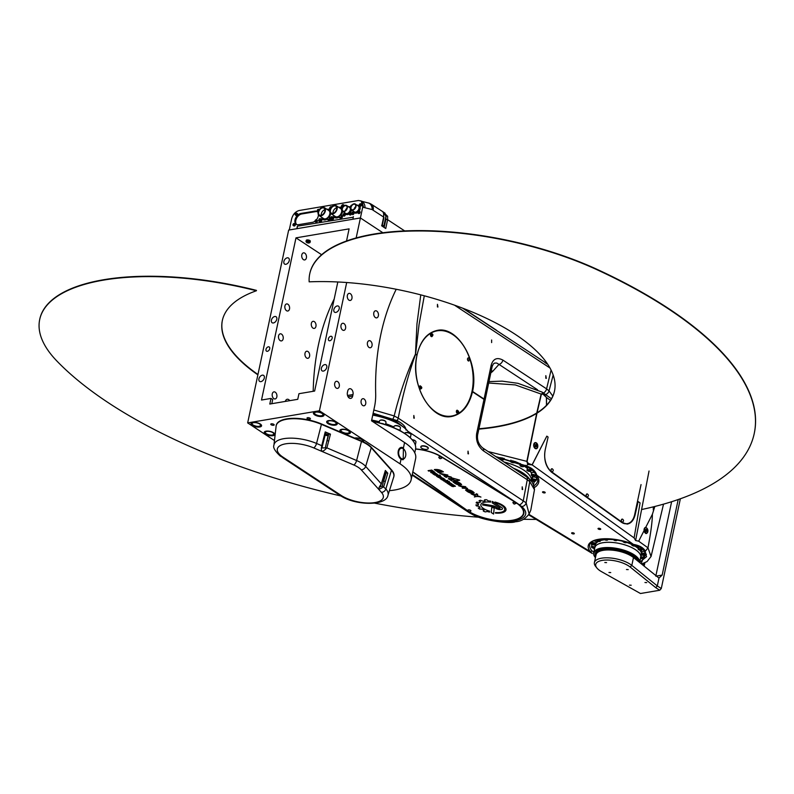 <?xml version="1.0" encoding="UTF-8"?>
<svg xmlns="http://www.w3.org/2000/svg" width="794" height="794" viewBox="0 0 794 794"><rect width="100%" height="100%" fill="white"/><g stroke="black" fill="none" stroke-linecap="round" stroke-linejoin="round"><path stroke-width="1.19" d="M307.993 242.16L308.806 242.706L307.347 242.537L307.119 241.892L307.933 242.438M309.531 242.756A2.074 0.814 -168 0 0 310.077 242.359C308.598 243.411 307.238 243.123 306.008 241.495L306.246 240.374A2.074 0.814 12 0 1 306.96 239.937A2.074 0.814 12 0 1 309.213 240.225A2.074 0.814 12 0 1 310.315 241.237L310.077 242.359A2.074 0.814 -168 0 0 308.975 241.346A2.074 0.814 -168 0 0 306.722 241.058A2.074 0.814 -168 0 0 306.008 241.495A2.074 0.814 -168 0 0 306.335 242.081M372.257 421.277A45.625 17.944 12 0 1 412.612 440.333A45.625 17.944 12 0 1 412.721 440.462M414.746 452.779L415.54 449.076A45.913 18.064 -168 0 0 412.82 440.601A45.913 18.064 -168 0 0 372.594 421.495M372.773 414.974A38.33 15.076 12 0 1 407.818 431.192A38.33 15.076 12 0 1 407.918 431.321M410.409 437.921A38.628 15.195 -168 0 0 410.438 437.345M409.039 432.909A38.628 15.195 -168 0 0 408.027 431.46A38.628 15.195 -168 0 0 372.733 415.123M371.681 420.086A38.648 15.205 12 0 1 379.324 421.783M385.705 423.718A38.648 15.205 12 0 1 393.844 427.013M399.928 430.368A38.648 15.205 12 0 1 402.002 431.787M325.322 211.025A4.774 3.097 -56.6 0 0 324.379 207.631A4.774 3.097 -56.6 0 0 319.158 209.924A4.774 3.097 -56.6 0 0 319.119 215.621A4.774 3.097 -56.6 0 0 322.711 215.075A4.774 3.097 -56.6 0 0 325.322 211.025M322.543 207.889A4.159 2.69 123.4 0 1 324.031 208.157A4.159 2.69 123.4 0 1 323.992 213.11A4.159 2.69 123.4 0 1 319.466 215.095A4.159 2.69 123.4 0 1 318.97 211.135A4.159 2.69 123.4 0 1 322.543 207.889M319.119 215.621L323.615 218.578A4.774 3.097 -56.6 0 0 327.197 218.032A4.774 3.097 -56.6 0 0 329.808 213.983A4.774 3.097 -56.6 0 0 328.865 210.589L324.379 207.631M328.855 217.169A5.608 3.633 -56.6 0 0 330.433 213.874A5.608 3.633 -56.6 0 0 330.532 213.288M329.937 210.47A5.608 3.633 -56.6 0 0 329.321 209.894A5.608 3.633 -56.6 0 0 327.277 209.547M322.027 217.526A5.608 3.633 -56.6 0 0 323.158 219.273A5.608 3.633 -56.6 0 0 327.446 218.568M329.321 209.894L329.937 210.301A5.608 3.633 -56.6 0 0 329.937 210.301A5.608 3.633 -56.6 0 0 329.609 210.122M323.476 219.442A5.608 3.633 -56.6 0 0 323.763 219.67A5.608 3.633 -56.6 0 0 324.448 219.978M321.223 215.303A4.159 2.69 123.4 0 1 324.915 209.685M337.122 209.03A4.774 3.097 -56.6 0 0 336.18 205.636A4.774 3.097 -56.6 0 0 330.959 207.929A4.774 3.097 -56.6 0 0 330.919 213.626A4.774 3.097 -56.6 0 0 334.512 213.08A4.774 3.097 -56.6 0 0 337.122 209.03M334.343 205.894A4.159 2.69 123.4 0 1 335.832 206.162A4.159 2.69 123.4 0 1 335.802 211.115A4.159 2.69 123.4 0 1 331.267 213.1A4.159 2.69 123.4 0 1 330.77 209.14A4.159 2.69 123.4 0 1 334.343 205.894M330.919 213.626L335.415 216.583A4.774 3.097 -56.6 0 0 339.008 216.037A4.774 3.097 -56.6 0 0 341.618 211.988A4.774 3.097 -56.6 0 0 340.676 208.594L336.18 205.636M340.656 215.174A5.608 3.633 -56.6 0 0 342.234 211.879A5.608 3.633 -56.6 0 0 342.353 211.085M342.006 208.911A5.608 3.633 -56.6 0 0 341.132 207.899A5.608 3.633 -56.6 0 0 339.078 207.552M333.827 215.531A5.608 3.633 -56.6 0 0 334.959 217.278A5.608 3.633 -56.6 0 0 339.246 216.573M342.085 208.584A5.608 3.633 -56.6 0 0 341.738 208.306A5.608 3.633 -56.6 0 0 341.42 208.127M335.276 217.447A5.608 3.633 -56.6 0 0 335.564 217.675A5.608 3.633 -56.6 0 0 336.259 217.983M333.023 213.308A4.159 2.69 123.4 0 1 336.725 207.691M274.466 440.551L247.668 422.904L288.659 230.081L360.407 217.953L382.877 232.751M265.99 349.38A2.491 1.618 123.4 0 1 267.36 347.266A2.491 1.618 123.4 0 1 269.226 346.978A2.491 1.618 123.4 0 1 269.206 349.956A2.491 1.618 123.4 0 1 266.486 351.147A2.491 1.618 123.4 0 1 265.99 349.38M285.334 401.407A4.159 2.71 -99.6 0 1 287.229 399.263A4.159 2.71 -99.6 0 1 289.731 400.662M289.502 308.975A3.593 2.342 -99.6 0 1 287.815 311.02A3.593 2.342 -99.6 0 1 284.907 307.864A3.593 2.342 -99.6 0 1 286.614 303.933A3.593 2.342 -99.6 0 1 288.937 305.392A3.593 2.342 -99.6 0 1 289.502 308.975M309.581 356.268A3.593 2.342 -99.6 0 1 307.893 358.312A3.593 2.342 -99.6 0 1 304.985 355.156A3.593 2.342 -99.6 0 1 306.692 351.226A3.593 2.342 -99.6 0 1 309.015 352.685A3.593 2.342 -99.6 0 1 309.581 356.268M315.933 326.374A3.593 2.342 -99.6 0 1 314.245 328.418A3.593 2.342 -99.6 0 1 311.337 325.262A3.593 2.342 -99.6 0 1 313.044 321.332A3.593 2.342 -99.6 0 1 315.367 322.791A3.593 2.342 -99.6 0 1 315.933 326.374M283.15 338.869A3.593 2.342 -99.6 0 1 281.463 340.914A3.593 2.342 -99.6 0 1 278.545 337.758A3.593 2.342 -99.6 0 1 280.262 333.827A3.593 2.342 -99.6 0 1 282.585 335.286A3.593 2.342 -99.6 0 1 283.15 338.869M306.385 257.901A3.593 2.342 -99.6 0 1 304.697 259.936A3.593 2.342 -99.6 0 1 301.789 256.79A3.593 2.342 -99.6 0 1 303.497 252.849A3.593 2.342 -99.6 0 1 305.819 254.318A3.593 2.342 -99.6 0 1 306.385 257.901M276.838 396.911A3.593 2.342 -99.6 0 1 275.151 398.945A3.593 2.342 -99.6 0 1 272.243 395.799A3.593 2.342 -99.6 0 1 273.95 391.869A3.593 2.342 -99.6 0 1 276.272 393.328A3.593 2.342 -99.6 0 1 276.838 396.911M283.875 261.514A3.593 2.332 123.4 0 1 285.84 258.467A3.593 2.332 123.4 0 1 288.54 258.06A3.593 2.332 123.4 0 1 288.51 262.338A3.593 2.332 123.4 0 1 284.589 264.065A3.593 2.332 123.4 0 1 283.875 261.514M258.933 378.847A3.593 2.332 123.4 0 1 260.898 375.81A3.593 2.332 123.4 0 1 263.598 375.393A3.593 2.332 123.4 0 1 263.568 379.681A3.593 2.332 123.4 0 1 259.648 381.398A3.593 2.332 123.4 0 1 258.933 378.847M271.409 320.181A3.593 2.332 123.4 0 1 273.364 317.134A3.593 2.332 123.4 0 1 276.064 316.727A3.593 2.332 123.4 0 1 276.034 321.014A3.593 2.332 123.4 0 1 272.114 322.731A3.593 2.332 123.4 0 1 271.409 320.181M313.203 391.293A186.987 121.929 -99.6 0 1 334.205 298.981M321.63 254.735L295.983 237.853L261.514 400.027L270.992 398.429L272.709 399.561L271.826 403.689M328.428 338.83A2.491 1.618 123.4 0 1 329.788 336.716A2.491 1.618 123.4 0 1 331.664 336.428A2.491 1.618 123.4 0 1 331.644 339.405A2.491 1.618 123.4 0 1 328.924 340.596A2.491 1.618 123.4 0 1 328.428 338.83M347.722 391.065A4.159 2.71 -99.6 0 1 349.668 388.713A4.159 2.71 -99.6 0 1 352.347 390.4A4.159 2.71 -99.6 0 1 353.002 394.549L352.685 396.037A4.159 2.71 -99.6 0 1 350.74 398.399A4.159 2.71 -99.6 0 1 348.06 396.702A4.159 2.71 -99.6 0 1 347.405 392.564L347.722 391.065M365.706 403.759A3.593 2.342 -99.6 0 1 364.019 405.794A3.593 2.342 -99.6 0 1 361.111 402.647A3.593 2.342 -99.6 0 1 362.818 398.707A3.593 2.342 -99.6 0 1 365.141 400.176A3.593 2.342 -99.6 0 1 365.706 403.759M351.941 298.425A3.593 2.342 -99.6 0 1 350.253 300.469A3.593 2.342 -99.6 0 1 347.345 297.313A3.593 2.342 -99.6 0 1 349.052 293.383A3.593 2.342 -99.6 0 1 351.375 294.842A3.593 2.342 -99.6 0 1 351.941 298.425M372.019 345.718A3.593 2.342 -99.6 0 1 370.332 347.762A3.593 2.342 -99.6 0 1 367.423 344.606A3.593 2.342 -99.6 0 1 369.131 340.676A3.593 2.342 -99.6 0 1 371.453 342.135A3.593 2.342 -99.6 0 1 372.019 345.718M378.371 315.823A3.593 2.342 -99.6 0 1 376.684 317.868A3.593 2.342 -99.6 0 1 373.776 314.712A3.593 2.342 -99.6 0 1 375.483 310.782A3.593 2.342 -99.6 0 1 377.805 312.241A3.593 2.342 -99.6 0 1 378.371 315.823M345.579 328.319A3.593 2.342 -99.6 0 1 343.891 330.364A3.593 2.342 -99.6 0 1 340.983 327.207A3.593 2.342 -99.6 0 1 342.7 323.277A3.593 2.342 -99.6 0 1 345.013 324.736A3.593 2.342 -99.6 0 1 345.579 328.319M339.276 386.36A3.593 2.342 -99.6 0 1 337.589 388.395A3.593 2.342 -99.6 0 1 334.681 385.249A3.593 2.342 -99.6 0 1 336.388 381.309A3.593 2.342 -99.6 0 1 338.71 382.777A3.593 2.342 -99.6 0 1 339.276 386.36M321.372 368.297A3.593 2.332 123.4 0 1 323.337 365.26A3.593 2.332 123.4 0 1 326.036 364.843A3.593 2.332 123.4 0 1 326.006 369.131A3.593 2.332 123.4 0 1 322.086 370.848A3.593 2.332 123.4 0 1 321.372 368.297M333.847 309.63A3.593 2.332 123.4 0 1 335.802 306.583A3.593 2.332 123.4 0 1 338.502 306.176A3.593 2.332 123.4 0 1 338.472 310.454A3.593 2.332 123.4 0 1 334.552 312.181A3.593 2.332 123.4 0 1 333.847 309.63M396.226 289.264A186.987 121.929 -99.6 0 0 375.681 393.536A41.556 27.095 -99.6 0 1 374.54 406.657L371.532 420.8L404.573 442.546A47.997 18.877 12 0 1 415.639 458.585L411.113 479.884A47.997 18.877 12 0 1 389.427 490.652M270.992 398.429L269.801 404.037L297.75 399.313L298.951 393.705L314.632 391.055L337.817 281.979M346.531 240.989L349.102 228.87L295.983 237.853M380.187 420.314A2.908 1.141 12 0 1 380.366 420.195A2.908 1.141 12 0 1 383.075 420.095A2.908 1.141 12 0 1 385.517 421.286A2.908 1.141 12 0 1 385.626 421.475M381.299 423.401A3.325 1.31 12 0 1 382.331 423.549A3.325 1.31 12 0 1 384.395 424.304M379.105 422.815L379.512 420.899A3.325 1.31 12 0 1 379.939 420.423A3.325 1.31 12 0 1 383.026 420.314A3.325 1.31 12 0 1 385.815 421.674A3.325 1.31 12 0 1 386.013 422.279L385.507 424.661M405.158 432.839A2.908 1.141 12 0 1 405.337 432.71A2.908 1.141 12 0 1 408.047 432.621A2.908 1.141 12 0 1 410.478 433.812A2.908 1.141 12 0 1 410.597 433.99M408.989 436.631A3.325 1.31 12 0 1 409.525 436.928A3.325 1.31 12 0 1 410.29 437.802M404.513 433.326A3.325 1.31 12 0 1 404.91 432.938A3.325 1.31 12 0 1 410.21 433.693A3.325 1.31 12 0 1 410.786 434.189A3.325 1.31 12 0 1 410.984 434.804L410.329 437.841M401.039 459.17A6.233 4.069 -99.6 0 1 398.092 452.57A6.233 4.069 -99.6 0 1 401.188 447.419A6.233 4.069 -99.6 0 1 403.421 447.965L403.183 459.726L401.039 459.17L400.047 463.845A47.997 18.877 12 0 1 411.113 479.884M247.668 422.904L319.426 410.776L346.69 282.515M356.159 237.952L362.779 206.817L361.201 200.991L358.431 200.495L299.1 210.519C295.358 211.641 292.867 214.449 291.626 218.946L289.274 229.982M319.426 410.776L400.047 463.845M403.213 459.081A6.233 4.069 -99.6 0 1 402.369 459.726M400.355 447.707A6.233 4.069 -99.6 0 1 401.347 448.034M272.947 435.688A5.399 2.124 12 0 1 267.082 434.923A5.399 2.124 12 0 1 264.223 432.303A5.399 2.124 12 0 1 269.95 431.35A5.399 2.124 12 0 1 274.793 434.556A5.399 2.124 12 0 1 272.947 435.688M276.203 425.495A30.44 11.97 12 0 1 276.243 425.306A30.44 11.97 12 0 1 321.52 423.976L341.519 432.502A5.399 2.124 12 0 1 339.882 430.457A5.399 2.124 12 0 1 345.608 429.494A5.399 2.124 12 0 1 350.442 432.7A5.399 2.124 12 0 1 348.596 433.842A5.399 2.124 12 0 1 343.425 433.316L354.61 438.08A5.399 2.124 12 0 1 360.595 438.705A5.399 2.124 12 0 1 363.662 441.395A5.399 2.124 12 0 1 363.394 441.871A25.031 9.846 12 0 1 371.364 447.369L391.561 469.929A30.44 11.97 12 0 1 393.933 476.241A30.44 11.97 12 0 1 393.893 476.42M335.386 425.137A5.399 2.124 12 0 1 329.52 424.373A5.399 2.124 12 0 1 326.662 421.753A5.399 2.124 12 0 1 332.388 420.8A5.399 2.124 12 0 1 337.232 423.996A5.399 2.124 12 0 1 335.386 425.137M322.166 416.443A5.399 2.124 12 0 1 316.31 415.669A5.399 2.124 12 0 1 313.441 413.059A5.399 2.124 12 0 1 319.168 412.096A5.399 2.124 12 0 1 324.012 415.302A5.399 2.124 12 0 1 322.166 416.443M259.727 426.993A5.399 2.124 12 0 1 253.872 426.219A5.399 2.124 12 0 1 251.013 423.609A5.399 2.124 12 0 1 256.73 422.646A5.399 2.124 12 0 1 261.573 425.852A5.399 2.124 12 0 1 259.727 426.993M307.417 418.637A1.737 0.685 12 0 1 307.01 418.061A1.737 0.685 12 0 1 308.856 417.753A1.737 0.685 12 0 1 310.414 418.785A1.737 0.685 12 0 1 309.233 419.182A1.737 0.685 12 0 1 307.417 418.637M273.583 425.276A1.737 0.685 12 0 1 271.697 425.028A1.737 0.685 12 0 1 270.774 424.185A1.737 0.685 12 0 1 272.62 423.877A1.737 0.685 12 0 1 274.178 424.909A1.737 0.685 12 0 1 273.583 425.276M399.581 448.322L400.037 448.253A5.608 3.662 -99.6 0 0 399.461 448.431A5.608 3.662 -99.6 0 1 400.037 448.253A5.608 3.662 -99.6 0 1 400.047 448.253L401.139 448.064A5.608 3.662 -99.6 0 1 404.702 450.248A5.608 3.662 -99.6 0 1 404.732 450.297M401.456 459.389L401.903 459.309A5.608 3.662 -99.6 0 1 401.903 459.309A5.608 3.662 -99.6 0 1 401.307 459.339A5.608 3.662 -99.6 0 0 401.923 459.309L403.005 459.131A5.608 3.662 -99.6 0 1 399.392 456.838A5.608 3.662 -99.6 0 1 398.509 451.25A5.608 3.662 -99.6 0 1 401.139 448.064M405.665 455.835A5.608 3.662 -99.6 0 1 405.655 455.895A5.608 3.662 -99.6 0 1 403.005 459.131M398.787 451.31A5.399 3.523 -99.6 0 1 404.751 450.347A5.399 3.523 -99.6 0 1 405.674 455.786A5.399 3.523 -99.6 0 1 401.208 458.436A5.399 3.523 -99.6 0 1 398.787 451.31M393.536 477.601A30.44 11.97 -168 0 0 393.854 476.608A30.44 11.97 -168 0 0 391.482 470.306L371.284 447.747A25.031 9.846 -168 0 0 361.508 441.424L321.441 424.343A30.44 11.97 -168 0 0 276.163 425.673A30.44 11.97 -168 0 0 276.054 426.715M340.031 495.208A1.251 0.804 -56.6 0 0 340.169 495.347L341.013 496.012C356.188 505.738 386.36 505.986 387.978 495.267L393.705 477.035A30.4 11.96 -168 0 0 391.452 470.306L371.255 447.747A25.001 9.836 -168 0 0 361.488 441.434L321.421 424.353A30.4 11.96 -168 0 0 276.123 426.13L273.94 445.116A28.584 11.245 -168 0 1 316.538 443.449L321.769 445.682C320.439 452.163 322.146 452.888 326.88 447.856L321.898 447.945L322.374 446.178L321.769 445.682L323.486 438.725L323.922 439.38M363.394 441.871A25.031 9.846 -168 0 0 361.588 441.057L354.61 438.08M343.425 433.316L341.519 432.502M385.348 470.475L382.827 478.881L385.348 470.475L387.79 473.204L386.033 472.658M341.013 496.012L340.169 495.347A1.251 0.804 -56.6 0 0 340.408 495.436A4.159 2.69 -56.6 0 0 341.122 495.416L282.972 457.146A24.445 9.617 12 0 1 282.982 444.442A24.445 9.617 12 0 1 313.699 447.905A4.159 1.707 -66.9 0 0 316.538 443.449L321.52 423.976M281.88 456.937A1.251 0.804 -56.6 0 0 282.019 457.076L280.044 455.865M386.182 472.658L383.681 480.966L385.269 481.611L387.79 473.204M382.827 478.881L381.338 483.903C377.299 489.64 378.103 490.533 383.75 486.593L385.269 481.611M385.189 473.899L382.351 485.958L379.562 487.129M381.199 484.31L382.698 479.308M328.766 434.02L327.059 440.72L328.716 440.948L330.453 434.149L328.448 434.179A1.866 0.734 12 0 1 328.2 434.268M328.448 434.179L325.381 447.568M330.453 434.149L325.222 431.916L325.629 432.68M412.275 439.916A3.325 1.31 12 0 1 415.768 441.385A3.325 1.31 12 0 1 415.818 441.454A3.325 1.31 12 0 1 415.967 442L415.312 445.106M412.076 439.678A2.908 1.141 12 0 1 415.47 441.007A2.908 1.141 12 0 1 415.59 441.186M393.705 427.688L393.953 426.497A3.325 1.31 12 0 1 394.39 426.021A3.325 1.31 12 0 1 398.697 426.269A3.325 1.31 12 0 1 400.265 427.271A3.325 1.31 12 0 1 400.464 427.877L399.878 430.616M394.638 425.912A2.908 1.141 12 0 1 394.817 425.792A2.908 1.141 12 0 1 397.526 425.693A2.908 1.141 12 0 1 399.958 426.884A2.908 1.141 12 0 1 400.077 427.073M397.109 429.226A3.325 1.31 12 0 1 398.012 429.504A3.325 1.31 12 0 1 399.501 430.417M383.423 212.951L384.703 213.785L385.904 216.425L385.894 219.313L387.611 219.68L385.745 228.503L381.775 225.893L383.651 217.07L373.13 210.231A8.307 5.429 122.5 0 0 371.384 204.266L382.887 211.75L371.225 204.177L372.634 206.49L372.158 209.566L373.13 210.231M362.779 206.817L363.573 207.343L361.995 201.517L361.201 200.991M353.399 216.702L352.864 219.233M297.422 226.161L353.231 217.228L353.35 216.663M296.827 228.702L297.373 226.131M297.452 228.593A2.491 1.628 -99.6 0 1 297.313 226.677M353.231 217.228A2.491 1.628 80.4 0 0 353.161 217.834M323.287 219.73A5.945 3.851 123.4 0 1 322.602 218.757M328.637 209.586A5.945 3.851 123.4 0 1 329.798 209.844M330.751 213.487A5.945 3.851 123.4 0 1 330.681 213.834A5.945 3.851 123.4 0 1 329.113 217.179M327.396 218.896A5.945 3.851 123.4 0 1 322.969 219.551A5.945 3.851 123.4 0 1 321.699 217.318M326.959 209.338A5.945 3.851 123.4 0 1 329.51 209.616A5.945 3.851 123.4 0 1 330.016 210.063M335.098 217.735A5.945 3.851 123.4 0 1 334.403 216.762M340.437 207.591A5.945 3.851 123.4 0 1 341.599 207.849M342.581 211.313A5.945 3.851 123.4 0 1 342.482 211.839A5.945 3.851 123.4 0 1 340.924 215.184M339.207 216.901A5.945 3.851 123.4 0 1 334.78 217.556A5.945 3.851 123.4 0 1 333.51 215.323M338.76 207.343A5.945 3.851 123.4 0 1 341.311 207.621A5.945 3.851 123.4 0 1 342.115 208.475M314.96 221.169A6.233 4.039 123.4 0 1 312.469 222.32L298.494 224.682A6.233 4.039 123.4 0 1 296.251 224.275A6.233 4.039 123.4 0 1 295.507 218.33A6.233 4.039 123.4 0 1 300.876 213.467L314.851 211.105A6.233 4.039 123.4 0 1 317.084 211.502A6.233 4.039 123.4 0 1 318.096 212.703M317.461 211.8A6.233 4.039 -56.6 0 0 315.645 211.631L301.67 213.993A6.233 4.039 -56.6 0 0 296.45 218.519A6.233 4.039 -56.6 0 0 296.678 224.504M318.454 214.916A6.233 4.039 123.4 0 1 316.399 219.779M355.633 206.758A3.116 2.025 -56.6 0 0 354.045 209.179M353.201 211.125A4.159 2.69 -56.6 0 0 354.045 212.425A4.159 2.69 -56.6 0 0 355.533 212.693A4.159 2.69 -56.6 0 0 359.116 209.447A4.159 2.69 -56.6 0 0 358.62 205.477A4.159 2.69 -56.6 0 0 357.092 205.219M355.285 204.038L358.273 206.003A3.533 2.293 123.4 0 1 358.699 209.378A3.533 2.293 123.4 0 1 355.652 212.127A3.533 2.293 123.4 0 1 354.392 211.899L351.405 209.934A3.533 2.293 -56.6 0 0 352.675 210.162A3.533 2.293 -56.6 0 0 355.712 207.403A3.533 2.293 -56.6 0 0 355.285 204.038A3.533 2.293 -56.6 0 0 351.434 205.725A3.533 2.293 -56.6 0 0 351.405 209.934M352.754 209.785A3.116 2.025 123.4 0 1 351.633 209.586A3.116 2.025 123.4 0 1 351.663 205.874A3.116 2.025 123.4 0 1 355.057 204.386A3.116 2.025 123.4 0 1 355.434 207.353A3.116 2.025 123.4 0 1 352.754 209.785M357.657 212.504A4.159 2.69 123.4 0 1 356.198 213.12A4.159 2.69 123.4 0 1 354.71 212.861L354.045 212.425M358.62 205.477L359.275 205.914A4.159 2.69 123.4 0 1 359.087 211.085M346.938 208.227A3.116 2.025 -56.6 0 0 345.34 210.648M344.507 212.594A4.159 2.69 -56.6 0 0 345.35 213.894A4.159 2.69 -56.6 0 0 346.839 214.162A4.159 2.69 -56.6 0 0 350.829 209.259M350.64 207.859A4.159 2.69 -56.6 0 0 349.916 206.946A4.159 2.69 -56.6 0 0 348.387 206.688M346.591 205.507L349.578 207.472A3.533 2.293 123.4 0 1 349.995 210.847A3.533 2.293 123.4 0 1 346.958 213.596A3.533 2.293 123.4 0 1 345.688 213.368L342.71 211.403A3.533 2.293 -56.6 0 0 343.971 211.631A3.533 2.293 -56.6 0 0 347.008 208.882A3.533 2.293 -56.6 0 0 346.591 205.507A3.533 2.293 -56.6 0 0 342.74 207.194A3.533 2.293 -56.6 0 0 342.71 211.403M344.05 211.254A3.116 2.025 123.4 0 1 342.939 211.055A3.116 2.025 123.4 0 1 342.958 207.343A3.116 2.025 123.4 0 1 346.363 205.854A3.116 2.025 123.4 0 1 346.73 208.832A3.116 2.025 123.4 0 1 344.05 211.254M348.963 213.973A4.159 2.69 123.4 0 1 347.504 214.598A4.159 2.69 123.4 0 1 346.015 214.33L345.35 213.894M349.916 206.946L350.581 207.383A4.159 2.69 123.4 0 1 350.7 207.472M351.464 209.973A4.159 2.69 123.4 0 1 350.392 212.554M404.692 230.925L387.611 219.68L387.631 216.286A1.251 0.814 166 0 0 385.904 216.425L383.849 226.101M383.423 212.584A1.251 1.211 -55.5 0 0 382.897 211.76L383.671 213.675L383.651 217.07L383.939 214.043A1.251 0.814 166 0 0 383.671 213.675M387.631 216.286L382.897 211.76L385.1 213.209L384.703 213.785M368.734 203.085A7.89 6.421 109.3 0 1 369.279 203.244A7.89 6.421 109.3 0 1 369.299 203.244L371.225 204.177M369.299 203.244A7.89 6.421 109.3 0 1 372.634 206.49M368.218 202.917A7.89 5.737 105 0 1 368.297 202.936L368.297 202.936A7.89 5.737 105 0 1 372.158 209.566L363.563 207.393M325.679 432.978A1.459 0.576 12 0 1 327.346 433.038A1.459 0.576 12 0 1 328.299 433.812L328.011 435.162A1.459 0.576 -168 0 0 326.989 434.368A1.459 0.576 -168 0 0 325.332 434.358M385.249 471.398A1.459 0.576 12 0 1 386.142 472.142L385.854 473.492A1.459 0.576 -168 0 0 384.862 472.708M359.295 204.812A1.141 0.744 -56.6 0 0 359.513 205.656L360.317 203.661L361.478 204.217A1.141 0.744 123.4 0 1 360.228 206.122L359.513 205.656A1.141 0.744 -56.6 0 0 360.357 203.671A1.141 0.744 -56.6 0 0 359.91 203.869M351.573 213.258A1.141 0.744 -56.6 0 0 351.792 214.092L353.042 212.187L353.757 212.653A1.141 0.744 123.4 0 1 352.506 214.559L351.792 214.092A1.141 0.744 -56.6 0 0 353.042 212.187A1.141 0.744 -56.6 0 0 352.189 212.306M357.717 212.216A1.141 0.744 -56.6 0 0 357.935 213.05L359.196 211.144L359.91 211.611A1.141 0.744 123.4 0 1 358.65 213.517L357.935 213.05A1.141 0.744 -56.6 0 0 359.196 211.144A1.141 0.744 -56.6 0 0 358.342 211.273M342.869 214.727A1.141 0.744 -56.6 0 0 343.087 215.561L344.348 213.655L345.062 214.122A1.141 0.744 123.4 0 1 343.802 216.028L343.087 215.561A1.141 0.744 -56.6 0 0 344.348 213.655A1.141 0.744 -56.6 0 0 343.494 213.775M349.023 213.685A1.141 0.744 -56.6 0 0 349.241 214.519L350.501 212.613L351.216 213.08A1.141 0.744 123.4 0 1 349.956 214.995L349.241 214.519A1.141 0.744 -56.6 0 0 350.501 212.613A1.141 0.744 -56.6 0 0 349.648 212.742M343.504 206.281A1.459 0.943 -56.6 0 0 343.693 205.755A1.459 0.943 -56.6 0 0 343.405 204.723L344.358 205.348A1.459 0.943 123.4 0 1 344.546 205.537M330.493 218.142A1.459 0.943 -56.6 0 0 330.493 218.171A1.459 0.943 -56.6 0 0 330.78 219.204C330.463 217.209 330.999 216.395 332.378 216.772L333.331 217.397A1.459 0.943 123.4 0 1 333.311 219.134A1.459 0.943 123.4 0 1 331.733 219.829L330.78 219.204A1.459 0.943 -56.6 0 0 331.297 219.293A1.459 0.943 -56.6 0 0 332.547 218.161A1.459 0.943 -56.6 0 0 332.378 216.772A1.459 0.943 -56.6 0 0 331.287 216.941M339.286 216.653A1.459 0.943 -56.6 0 0 339.564 217.725C339.256 215.72 339.782 214.916 341.162 215.293L342.115 215.918A1.459 0.943 123.4 0 1 342.283 217.308A1.459 0.943 123.4 0 1 341.033 218.439A1.459 0.943 123.4 0 1 340.517 218.35L339.564 217.725A1.459 0.943 -56.6 0 0 340.08 217.814A1.459 0.943 -56.6 0 0 341.45 216.325A1.459 0.943 -56.6 0 0 341.162 215.293A1.459 0.943 -56.6 0 0 340.07 215.452M318.692 220.137A1.459 0.943 -56.6 0 0 318.682 220.166A1.459 0.943 -56.6 0 0 318.97 221.198C318.662 219.204 319.198 218.39 320.568 218.767L321.52 219.392A1.459 0.943 123.4 0 1 321.51 221.129A1.459 0.943 123.4 0 1 319.922 221.824L318.97 221.198A1.459 0.943 -56.6 0 0 319.496 221.288A1.459 0.943 -56.6 0 0 320.746 220.156A1.459 0.943 -56.6 0 0 320.568 218.767A1.459 0.943 -56.6 0 0 319.486 218.936M330.582 219.015A1.459 0.943 123.4 0 1 329.232 220.434A1.459 0.943 123.4 0 1 328.706 220.345L327.763 219.72A1.459 0.943 -56.6 0 0 328.279 219.809A1.459 0.943 -56.6 0 0 329.649 218.32A1.459 0.943 -56.6 0 0 329.361 217.288A1.459 0.943 -56.6 0 0 328.269 217.447M327.475 218.648A1.459 0.943 -56.6 0 0 327.763 219.72C327.446 217.715 327.982 216.911 329.361 217.288L330.314 217.913A1.459 0.943 123.4 0 1 330.463 218.062M318.285 211.8A1.141 0.744 123.4 0 1 318.186 211.75L317.471 211.283A1.141 0.744 -56.6 0 0 318.662 210.817M315.019 220.911A1.141 0.744 -56.6 0 0 315.248 221.744L316.042 219.749L317.213 220.305A1.141 0.744 123.4 0 1 315.962 222.211L315.248 221.744A1.141 0.744 -56.6 0 0 316.091 219.759A1.141 0.744 -56.6 0 0 315.645 219.968M295.189 214.172A1.141 0.744 -56.6 0 0 295.418 215.005L296.212 213.01L297.383 213.566A1.141 0.744 123.4 0 1 296.122 215.482L295.418 215.005A1.141 0.744 -56.6 0 0 296.261 213.03A1.141 0.744 -56.6 0 0 295.815 213.229M292.966 224.633A1.141 0.744 -56.6 0 0 293.185 225.466L293.988 223.481L295.16 224.027A1.141 0.744 123.4 0 1 293.899 225.943L293.185 225.466A1.141 0.744 -56.6 0 0 294.038 223.491A1.141 0.744 -56.6 0 0 293.591 223.69M484.062 510.145L484.072 510.115A14.123 5.558 12 0 1 482.286 509.153L479.566 509.023A16.793 6.61 12 0 1 478.325 508.1L480.082 507.515A14.123 5.558 12 0 1 479.129 506.433L476.301 505.838A16.793 6.61 12 0 1 475.924 504.924L478.445 504.855A14.123 5.558 12 0 1 478.484 504.13A14.123 5.558 12 0 1 478.544 503.902L476.152 502.83A16.793 6.61 12 0 1 476.698 502.106L479.526 502.582A14.123 5.558 12 0 1 480.638 501.917L479.179 500.647A16.793 6.61 12 0 1 480.489 500.26L483.08 501.193A14.123 5.558 12 0 1 485.045 500.945L484.856 499.734A16.793 6.61 12 0 1 486.583 499.734L488.429 500.935A14.123 5.558 12 0 1 490.692 501.153L490.593 502.126A11.692 4.595 -168 0 0 480.876 504.597A11.692 4.595 -168 0 0 480.866 504.617A11.692 4.595 -168 0 0 489.63 511.147L489.501 512.11A14.123 5.558 12 0 1 487.367 511.475L485.293 511.912A16.793 6.61 12 0 1 483.526 511.197L484.062 510.145A14.123 5.558 12 0 1 482.276 509.192L479.556 509.063A16.793 6.61 12 0 1 478.316 508.13L478.246 507.981M478.454 504.825L478.445 504.855A14.123 5.558 12 0 1 478.484 504.111M479.129 506.433L476.311 505.798A16.793 6.61 12 0 1 475.934 504.885L475.924 504.924M489.501 512.07A14.123 5.558 12 0 1 487.377 511.435L485.303 511.872A16.793 6.61 12 0 1 483.536 511.167L483.238 510.909M485.045 500.945L484.479 499.892M480.638 501.917L479.06 500.746M480.072 507.555A14.123 5.558 12 0 1 479.119 506.473M478.544 503.902L476.142 502.86M490.593 502.126A11.692 4.595 -168 0 0 480.866 504.637L480.876 504.597M448.104 481.283L449.444 481.65L448.104 481.283M449.404 481.621L448.818 481.76M448.828 481.72L448.153 481.273M448.58 481.76L445.057 481.799M445.722 482.276L445.007 481.799L447.905 481.313L448.62 481.789L445.722 482.276M443.231 480.638L447.647 480.469L446.824 480.608L447.588 481.104L446.933 481.224L443.231 480.638M447.548 481.085L443.925 481.095M443.935 481.055L443.28 480.628M447.598 480.439L446.824 480.608M449.831 484.409L447.042 483.099A1.27 0.496 12 0 1 446.754 482.702M452.034 484.032L448.014 482.861L449.87 484.439L449.186 484.548L447.042 483.139A1.27 0.496 12 0 1 446.744 482.712A1.27 0.496 12 0 1 447.181 482.444L448.153 482.286A1.3 0.516 12 0 1 449.95 482.663L452.074 484.062L451.389 484.181L449.464 482.911L447.816 482.98M452.729 484.985L453.989 486.424L453.146 486.682L449.642 484.856L452.729 486.196L451.161 484.687L452.987 484.668L455.419 486.256L452.123 485.005M455.369 486.226L454.823 486.355M454.833 486.325L452.739 484.945M452.997 486.087L451.151 484.707M453.999 486.404L452.074 486.414L449.692 484.846M445.087 479.695A1.29 0.506 12 0 1 444.65 479.973L443.677 480.132A1.29 0.506 12 0 1 441.891 479.755L440.362 478.752A1.29 0.506 12 0 1 440.065 478.316A1.29 0.506 12 0 1 440.511 478.048L441.484 477.879A1.29 0.506 12 0 1 443.26 478.256L444.789 479.268A1.29 0.506 12 0 1 445.087 479.695A1.29 0.506 12 0 1 444.66 479.933L443.687 480.092A1.29 0.506 12 0 1 441.901 479.715L440.372 478.713A1.29 0.506 12 0 1 440.075 478.296M444.025 479.417L441.96 478.306L441.117 478.564L442.288 479.477L443.876 479.209L441.127 478.544M436.253 475.209A1.29 0.506 12 0 1 434.477 474.832L432.948 473.82A1.29 0.506 12 0 1 432.641 473.413A1.29 0.506 12 0 1 433.077 473.155L434.05 472.996A1.29 0.506 12 0 1 435.837 473.373L437.365 474.375A1.29 0.506 12 0 1 437.663 474.812A1.29 0.506 12 0 1 437.226 475.04L436.243 475.239A1.29 0.506 12 0 1 434.467 474.862L432.938 473.859A1.29 0.506 12 0 1 432.641 473.432M437.663 474.812A1.29 0.506 12 0 1 437.216 475.08L436.243 475.239M436.601 474.494L434.526 473.452L433.683 473.69L434.864 474.584L436.442 474.316L433.683 473.69M440.273 475.497L439.36 475.695L441.077 476.827A1.29 0.506 12 0 1 441.375 477.254A1.29 0.506 12 0 1 440.948 477.492L439.975 477.651A1.29 0.506 12 0 1 438.199 477.283L436.64 476.251A1.32 0.516 12 0 1 436.333 475.834M440.204 476.777L438.675 475.775L437.524 476.34L440.134 477.125L438.665 475.805L437.375 476.122M441.375 477.254A1.29 0.506 12 0 1 440.938 477.531L439.965 477.69A1.29 0.506 12 0 1 438.189 477.313L436.631 476.291A1.32 0.516 12 0 1 436.323 475.854A1.32 0.516 12 0 1 436.779 475.566L439.638 475.09L440.313 475.527L439.36 475.695M428.085 470.663L431.738 470.048L434.894 472.351L432.194 472.261L431.46 472.887L430.695 472.38L431.4 471.815L430.03 470.911L428.085 470.663M431.4 471.815L430.04 470.872L428.78 471.13M428.79 471.09L428.135 470.653M434.894 472.351L431.46 472.887M431.47 472.847L430.725 472.361M433.643 472.192L431.747 470.624L430.626 470.812L433.643 472.192M433.822 472.043L431.747 470.624M431.757 470.584L430.636 470.773M480.936 497.054C478.464 496.3 476.301 496.27 474.415 496.975L474.365 496.915M476.271 494.076L477.67 494.215L477.095 495.535L480.936 497.074C478.514 496.349 476.34 496.329 474.415 497.004L475.368 495.793L471.12 493.878M475.358 495.833L471.11 493.898L476.112 494.761L476.261 493.67M477.67 494.196L477.095 495.535M465.79 486.831L464.847 487.01M467.636 488.518L462.237 488.151L465.969 488.191L458.654 485.729L465.681 486.692L464.808 487.02L467.636 488.518L462.247 488.131M465.969 488.191L458.644 485.749M443.429 471.854L435.737 469.899L442.119 472.172L438.735 472.281L439.459 473.026L434.328 469.582C437.583 469.165 440.62 469.929 443.419 471.874L435.727 469.939M442.119 472.152L438.745 472.241M439.449 473.006L437.603 472.003M437.891 471.606L434.318 469.601M453.741 481.333L453.612 481.154C457.423 481.511 460.103 482.663 461.632 484.618C458.783 485.412 455.895 484.469 452.977 481.799C455.111 483.099 457.543 483.963 460.282 484.38L460.292 484.35C458.763 483.04 456.58 482.037 453.741 481.333M461.642 484.598C458.813 485.372 455.935 484.439 452.987 481.779M460.292 484.35L460.282 484.38C458.753 483.08 456.57 482.077 453.741 481.372L453.602 481.164M474.236 492.895C471.418 493.67 468.529 492.727 465.582 490.077C467.706 491.397 470.147 492.26 472.877 492.677L472.887 492.637C471.358 491.337 469.185 490.335 466.346 489.62L466.207 489.441M472.887 492.637L472.877 492.677C471.358 491.377 469.175 490.364 466.336 489.66L466.197 489.461C470.028 489.799 472.708 490.95 474.236 492.915C471.388 493.699 468.5 492.766 465.572 490.097M459.676 480.191L457.146 480.787L449.811 479.169L452.094 481.005L448.312 478.732C449.037 478.266 450.873 478.405 453.821 479.149L451.578 477.829L459.498 480.023L457.036 480.35M452.074 480.985L448.322 478.713M457.146 480.787L449.801 479.209M453.831 479.119L451.578 477.849M447.836 475.011L441.663 473.998C442.963 475.586 451.349 476.668 451.468 477.244L445.603 476.648L446.407 477.442L444.303 476.251L445.057 475.963L439.995 473.403L447.836 475.011L441.692 473.998M451.468 477.224L445.613 476.628M445.067 475.924L439.995 473.383M446.407 477.442L444.303 476.271M494.225 507.971L493.58 514.065L491.218 512.507L491.754 507.465L494.225 507.971M493.59 514.026L491.218 512.467L491.754 507.485M505.996 509.956A14.004 5.508 12 0 1 495.426 513.053L495.476 512.547A12.684 4.992 -168 0 0 504.706 509.698A12.684 4.992 -168 0 0 504.706 509.669A12.684 4.992 -168 0 0 496.458 502.979L495.069 502.066M504.706 509.669L504.706 509.698A12.684 4.992 -168 0 0 496.449 503.019L494.96 502.036A14.004 5.508 12 0 1 505.996 509.976A14.004 5.508 12 0 1 495.426 513.083L495.476 512.547M495.952 506.88L497.838 508.12A1.27 0.496 -168 0 0 499.178 508.517A1.27 0.496 -168 0 0 500.041 508.229A1.27 0.496 -168 0 0 499.744 507.803L492.171 502.82L492.32 501.381L501.619 507.475A3.791 1.489 12 0 1 502.503 508.746A3.791 1.489 12 0 1 499.932 509.609A3.791 1.489 12 0 1 495.962 508.438L494.245 507.306A2.342 0.923 -168 0 0 492.469 506.661L482.583 504.954A8.972 3.533 12 0 1 483.179 504.051L492.776 505.718A4.188 1.648 12 0 1 495.952 506.88M502.503 508.726A3.791 1.489 12 0 1 499.912 509.569A3.791 1.489 12 0 1 495.972 508.408L494.255 507.277A2.342 0.923 -168 0 0 492.469 506.622L482.593 504.915M500.051 508.19L500.041 508.229A1.27 0.496 -168 0 0 500.051 508.19A1.27 0.496 -168 0 0 499.754 507.763L492.171 502.82L492.32 501.381M415.53 449.096A26.798 10.54 12 0 1 441.047 456.719L514.959 502.036A32.207 12.664 12 0 1 523.415 513.46A32.207 12.664 12 0 1 502.671 520.814A32.207 12.664 12 0 1 469.393 511.793M467.855 510.84A32.207 12.664 12 0 1 466.872 510.165L412.82 471.844M512.894 502.662A1.578 0.625 12 0 1 512.894 502.622A1.578 0.625 12 0 1 514.572 502.344A1.578 0.625 12 0 1 515.981 503.287A1.578 0.625 12 0 1 515.971 503.317M438.824 457.255A1.578 0.625 12 0 1 438.834 457.195A1.578 0.625 12 0 1 439.945 456.838A1.578 0.625 12 0 1 441.613 457.364A1.578 0.625 12 0 1 441.921 457.86A1.578 0.625 12 0 1 441.901 457.91M467.845 510.294A1.578 0.625 12 0 1 467.855 510.234A1.578 0.625 12 0 1 468.966 509.877A1.578 0.625 12 0 1 470.634 510.403A1.578 0.625 12 0 1 470.941 510.899A1.578 0.625 12 0 1 470.921 510.949M468.172 511.296L466.912 510.463A32.623 12.833 12 0 1 466.544 510.205L412.771 472.083M415.57 448.928A27.214 10.709 12 0 1 441.345 456.659L515.256 501.977A32.623 12.833 12 0 1 515.663 502.225L516.924 503.059A32.623 12.833 12 0 1 523.822 513.539A32.623 12.833 12 0 1 502.542 520.983A32.623 12.833 12 0 1 468.698 511.624M420.86 446.804A3.791 1.489 12 0 1 420.87 446.655A3.791 1.489 12 0 1 424.889 445.98A3.791 1.489 12 0 1 428.284 448.233A3.791 1.489 12 0 1 428.234 448.372M426.924 449.325A3.791 1.489 -168 0 0 428.214 448.531A3.791 1.489 -168 0 0 424.82 446.278A3.791 1.489 -168 0 0 420.81 446.953A3.791 1.489 -168 0 0 422.815 448.789A3.791 1.489 -168 0 0 426.924 449.325M417.058 354.948C420.383 340.825 427.122 332.636 437.266 330.393C457.89 325.609 479.318 362.689 472.569 391.482L472.499 391.809C468.966 405.962 462.068 414.17 451.806 416.433C430.953 421.267 409.813 384.137 416.989 355.265L415.599 353.985A20.773 4.794 158.2 0 1 415.47 354.084C406.746 373.14 399.66 393.764 394.181 415.937L373.825 409.992M545.806 378.252L545.825 375.651L546.302 378.371L545.806 378.252M437.434 306.921L437.454 304.32L437.931 307.04L437.434 306.921M491.625 342.581L491.635 339.981L491.625 342.581M495.883 330.046L462.634 308.161M467.974 453.761L468.023 451.151L468.47 453.88L467.974 453.761M413.783 418.091L413.833 415.49L414.279 418.21L413.783 418.091M522.154 489.432L522.214 486.821L522.651 489.551L522.154 489.432M420.711 388.951A1.578 1.032 -99.6 0 1 420.671 388.961A1.578 1.032 -99.6 0 1 419.381 386.827A1.578 1.032 -99.6 0 1 420.145 385.854A1.578 1.032 -99.6 0 1 420.185 385.844M469.701 358.61A43.213 28.177 80.4 0 0 437.266 330.82A43.213 28.177 80.4 0 0 416.681 378.123A43.213 28.177 80.4 0 0 451.667 416.036A43.213 28.177 80.4 0 0 458.069 413.704A43.213 28.177 80.4 0 0 469.919 359.255M457.721 413.317A1.578 1.032 -99.6 0 1 457.672 413.327A1.578 1.032 -99.6 0 1 457.165 413.217A1.578 1.032 -99.6 0 1 456.361 411.56A1.578 1.032 -99.6 0 1 457.146 410.21A1.578 1.032 -99.6 0 1 457.195 410.2M431.837 336.636A1.578 1.032 -99.6 0 1 431.787 336.646A1.578 1.032 -99.6 0 1 430.507 335.257A1.578 1.032 -99.6 0 1 431.261 333.53A1.578 1.032 -99.6 0 1 431.311 333.53M468.847 360.992A1.578 1.032 -99.6 0 1 468.797 361.002A1.578 1.032 -99.6 0 1 467.517 359.622A1.578 1.032 -99.6 0 1 468.271 357.896A1.578 1.032 -99.6 0 1 468.321 357.886M451.439 416.076A43.213 28.177 -99.6 0 1 451.2 416.116A43.213 28.177 -99.6 0 1 435.191 411.997M425.802 336.795A43.213 28.177 -99.6 0 1 436.799 330.899A43.213 28.177 -99.6 0 1 437.037 330.86M463.388 308.449L495.664 329.689A12.049 4.744 12 0 1 497.163 330.87M523.117 509.381A32.207 12.664 12 0 1 523.534 512.894L523.415 513.46M420.77 294.862L416.969 323.892L415.47 354.084A20.773 15.463 66.2 0 1 415.54 354.313L416.989 355.265M523.881 513.261A32.623 12.833 12 0 1 521.598 516.497M436.998 330.443A43.63 28.455 -99.6 0 1 454.317 335.683M466.177 405.843A43.63 28.455 -99.6 0 1 451.538 416.483M405.992 430.04C405.784 426.706 402.796 423.559 397.03 420.582L373.14 413.247M552.822 396.107L549.031 390.866L546.58 388.862L502.89 360.099C497.074 357.052 493.183 358.719 491.188 365.121L484.072 399.054L472.569 391.482M404.761 428.075L396.603 421.723L392.435 419.738L372.982 413.972M395.978 422.299L396.603 421.723A4.159 2.461 103.3 0 1 397.03 420.582A4.159 2.69 -56.6 0 0 398.231 418.14L394.181 415.937A4.159 1.886 114.6 0 1 392.911 418.895A4.159 1.856 -66.9 0 0 392.435 419.738L391.978 420.254L397.774 423.381M491.188 365.121A4.159 1.677 -168.1 0 1 492.151 366.53L493.292 364.009L494.692 363.057L496.786 363.066L498.979 364.396A4.159 2.69 -56.6 0 0 502.89 360.099M482.692 447.955A4.159 2.69 123.4 0 1 482.762 447.995L526.452 476.757A4.159 2.69 123.4 0 1 527.266 479.735L529.747 481.571L534.481 489.729M528.923 478.683A4.159 3.206 133.3 0 1 528.993 478.742C531.99 480.906 533.826 484.529 534.491 489.61L530.789 510.205L529.132 513.946L526.154 502.81L529.747 481.571A4.159 3.206 133.3 0 0 528.993 478.742L526.452 476.757M516.924 503.059L521.708 506.542A4.159 3.295 -44.3 0 0 526.154 502.81L398.231 418.14C402.598 395.66 408.364 374.381 415.54 354.313A20.773 13.468 -56.6 0 0 415.599 353.985L419.063 324.478L424.294 295.795M477.601 434.953A4.159 1.598 -167.9 0 0 477.611 434.933C476.956 440.124 478.673 444.481 482.762 448.005A4.159 2.69 123.4 0 1 482.762 448.005A4.159 2.69 123.4 0 1 483.576 450.972L527.266 479.735L523.325 500.478A4.159 2.69 -56.6 0 1 519.435 504.706M543.334 392.97A4.159 2.69 -56.6 0 0 546.58 388.862L551.086 370.083M545.547 394.549A4.159 3.206 -46.7 0 0 549.031 390.866L553.18 375.036M532.556 477.601A2.074 0.814 12 0 1 532.556 477.472A2.074 0.814 12 0 1 534.283 477.025A2.074 0.814 12 0 1 536.476 477.928A2.074 0.814 12 0 1 536.625 478.335L536.188 480.35A2.074 0.814 -168 0 0 534.332 479.119A2.074 0.814 -168 0 0 532.129 479.487A2.074 0.814 -168 0 0 532.129 479.616A2.074 0.814 -168 0 0 532.357 479.993M530.749 471.209A2.074 0.814 -168 0 0 531.166 470.842A2.074 0.814 -168 0 0 529.31 469.611A2.074 0.814 -168 0 0 527.107 469.979L527.534 467.964A2.074 0.814 12 0 1 528.566 467.487M537.459 446.833A2.908 1.896 -99.6 0 1 537.449 446.893A2.908 1.896 -99.6 0 1 536.079 448.57A2.908 1.896 -99.6 0 1 534.263 447.479M533.747 444.451A2.908 1.896 -99.6 0 1 535.106 442.834A2.908 1.896 -99.6 0 1 536.952 443.965A2.908 1.896 -99.6 0 1 536.982 444.015M537.488 446.694A2.7 1.757 -99.6 0 1 537.469 446.784A2.7 1.757 -99.6 0 1 534.967 447.895A2.7 1.757 -99.6 0 1 534.283 443.826A2.7 1.757 -99.6 0 1 537.012 444.064A2.7 1.757 -99.6 0 1 537.488 446.694M535.553 446.774L536.317 446.615L536.516 445.513L535.94 444.571L535.176 444.729L535.553 446.774M535.543 446.744L536.317 446.615M535.196 446.178L536.516 445.513M641.046 484.598L634.694 514.492A16.208 9.965 -97.5 0 1 627.191 523.673A16.208 9.965 -97.5 0 1 621.97 522.174L551.671 471.834A16.208 9.965 -97.5 0 1 545.141 450.377L545.081 450.387M622.546 522.244A1.578 0.973 -97.5 0 1 622.496 522.244A1.578 0.973 -97.5 0 1 621.325 520.804A1.578 0.973 -97.5 0 1 622.089 519.117A1.578 0.973 -97.5 0 1 622.129 519.117M587.391 497.074A1.578 0.973 -97.5 0 1 587.342 497.074A1.578 0.973 -97.5 0 1 586.171 495.635A1.578 0.973 -97.5 0 1 586.935 493.947A1.578 0.973 -97.5 0 1 586.984 493.947M552.237 471.904A1.578 0.973 -97.5 0 1 552.187 471.904A1.578 0.973 -97.5 0 1 551.026 470.465A1.578 0.973 -97.5 0 1 551.78 468.778A1.578 0.973 -97.5 0 1 551.83 468.778M593.852 552.296L591.729 550.589A1.251 1.022 139.6 0 1 590.369 551.671L592.324 553.507L528.635 514.82M639.676 562.311L646.604 556.634L644.172 550.996C642.922 548.614 639.259 546.421 633.165 544.416L633.165 544.416A1.251 0.516 -66.8 0 0 633.414 544.396A30.301 11.92 -168 0 0 598.616 539.295A30.301 11.92 -168 0 0 590.369 551.671L528.923 514.343M644.043 550.282L645.433 551.205C643.448 547.701 639.448 545.428 633.414 544.396L536.754 475.169C535.444 470.981 531.99 467.894 526.392 465.919L527.762 464.46L532.169 464.907L546.818 436.134L548.108 437.067L545.131 450.168C543.662 459.676 545.825 467.021 551.592 472.212L621.891 522.551L627.27 524.08C631.111 523.355 633.751 520.209 635.16 514.641L634.644 514.711M641.205 563.77L645.433 551.205L647.973 547.83L638.684 541.18L635.607 540.525L649.035 471.011M663.526 504.15L651.05 556.505L647.973 547.83M542.987 491.754A1.38 0.546 12 0 1 544.486 491.952A1.38 0.546 12 0 1 545.22 492.627A1.38 0.546 12 0 1 543.761 492.866A1.38 0.546 12 0 1 542.52 492.052A1.38 0.546 12 0 1 542.987 491.754M598.497 528.298A1.38 0.546 12 0 1 599.996 528.496A1.38 0.546 12 0 1 600.73 529.161A1.38 0.546 12 0 1 599.262 529.409A1.38 0.546 12 0 1 598.031 528.586A1.38 0.546 12 0 1 598.497 528.298M572.097 532.754A1.38 0.546 12 0 1 573.596 532.953A1.38 0.546 12 0 1 574.32 533.618A1.38 0.546 12 0 1 572.861 533.866A1.38 0.546 12 0 1 571.62 533.052A1.38 0.546 12 0 1 572.097 532.754M635.16 514.641L638.138 501.53L640.073 502.91L634.108 537.905L635.607 540.525M654.842 506.473L652.39 514.274C652.35 521.271 650.881 532.437 647.983 547.8M527.762 464.46L528.268 463.398L527.087 461.503A2.074 0.774 -169.5 0 0 526.839 461.364L527.762 464.46M652.39 514.274L645.721 527.375C648.37 529.141 648.609 531.206 646.445 533.568L644.093 530.571L638.684 541.18M542.927 393.149L542.987 394.152L546.49 397.506L542.917 393.129L541.151 394.062L536.764 412.979M546.818 436.134L532.099 464.827A2.074 1.181 27 0 1 532.169 464.907L634.108 537.905M536.684 413.356L526.839 461.364L488.112 451.528M537.072 412.791L541.389 394.211A2.074 0.863 -166.5 0 0 541.151 394.062L515.296 384.921L488.687 383.016M653.293 506.86L653.313 509.917M534.034 443.588A3.116 2.035 -99.6 0 1 535.225 442.605A3.116 2.035 -99.6 0 1 537.756 445.335A3.116 2.035 -99.6 0 1 536.268 448.749A3.116 2.035 -99.6 0 1 534.054 447.072A3.116 2.035 -99.6 0 1 534.034 443.588M542.004 392.047L542.917 393.129M525.35 465.264L526.392 465.919M535.97 474.762A1.251 1.052 -36 0 0 535.98 474.782L535.98 474.782A1.251 1.052 -36 0 0 536.754 475.169A40.693 16.009 -168 0 1 534.342 487.556M644.093 530.571A3.116 2.035 -99.6 0 1 644.41 528.377A3.116 2.035 -99.6 0 1 645.611 527.385A3.116 2.035 -99.6 0 1 645.721 527.375M631.865 520.844A16.624 10.223 -97.5 0 1 627.012 524.109M536.476 477.928A37.606 14.788 -168 0 0 536.248 475.159M531.404 480.896A2.074 0.814 12 0 1 534.044 482.097A37.606 14.788 -168 0 0 535.136 480.956M537.012 476.45A38.023 14.957 12 0 1 536.893 478.048A38.023 14.957 12 0 1 536.367 479.526M535.434 480.916A38.023 14.957 12 0 1 534.034 482.236M527.544 477.522A32.802 12.902 -168 0 0 515.971 469.859M513.43 468.192A33.219 13.071 12 0 1 529.707 479.437M534.938 476.102A2.074 0.814 -168 0 0 535.355 475.735A2.074 0.814 -168 0 0 533.489 474.504A2.074 0.814 -168 0 0 531.285 474.872L531.712 472.847A2.074 0.814 12 0 1 534.372 472.599M531.325 481.253A33.239 13.081 -168 0 0 531.345 481.164L532.139 477.422A33.239 13.081 -168 0 0 532.238 475.973M531.573 473.512A33.239 13.081 -168 0 0 530.293 471.428M527.424 468.5A33.239 13.081 -168 0 0 524.08 466.058M520.288 463.894A33.239 13.081 -168 0 0 514.859 461.453M504.121 462.058A33.219 13.071 -168 0 1 531.325 481.154A33.239 13.081 -168 0 0 504.101 462.039M525.817 476.34A32.207 12.664 -168 0 0 517.579 470.921M524.973 475.785A31.968 12.575 -168 0 0 518.422 471.477M626.942 523.703A16.208 9.965 -97.5 0 1 626.694 523.732A16.208 9.965 -97.5 0 1 621.484 522.244L551.244 471.944M646.326 529.36L645.552 529.519L645.929 531.563L646.703 531.404L646.326 529.36M645.572 530.968L645.443 530.164M645.651 530.511L646.892 530.303M645.919 531.533L646.703 531.404M647.844 531.623A2.908 1.896 -99.6 0 1 647.825 531.672A2.908 1.896 -99.6 0 1 646.455 533.35A2.908 1.896 -99.6 0 1 644.182 531.176M644.133 529.241A2.908 1.896 -99.6 0 1 645.492 527.613A2.908 1.896 -99.6 0 1 647.338 528.754A2.908 1.896 -99.6 0 1 647.368 528.804M647.864 531.474A2.7 1.757 -99.6 0 1 647.854 531.563A2.7 1.757 -99.6 0 1 645.353 532.685A2.7 1.757 -99.6 0 1 644.659 528.615A2.7 1.757 -99.6 0 1 647.388 528.844A2.7 1.757 -99.6 0 1 647.864 531.474M534.044 482.097A2.074 0.814 12 0 1 534.034 482.226L533.608 484.241A2.074 0.814 -168 0 0 532.764 483.348M641.621 550.133A1.767 0.695 -168 0 0 641.919 549.845A1.767 0.695 -168 0 0 641.81 549.517A1.767 0.695 -168 0 0 639.577 548.704A1.767 0.695 -168 0 0 638.465 549.111L638.842 547.354A1.767 0.695 12 0 1 639.517 546.977M600.552 539.186A1.767 0.695 12 0 1 600.542 539.265L600.175 541.022A1.767 0.695 -168 0 0 599.202 540.158A1.767 0.695 -168 0 0 597.257 539.93A1.767 0.695 -168 0 0 596.721 540.287A1.767 0.695 -168 0 0 596.87 540.674M593.763 540.903A1.767 0.695 12 0 1 596.066 542.044L595.699 543.801A1.767 0.695 -168 0 0 594.398 542.818A1.767 0.695 -168 0 0 592.384 542.858A1.767 0.695 -168 0 0 592.245 543.066A1.767 0.695 -168 0 0 592.393 543.443M594.865 547.423A1.767 0.695 -168 0 0 593.039 546.56A1.767 0.695 -168 0 0 591.451 546.917L591.828 545.17A1.767 0.695 12 0 1 591.828 545.17A1.767 0.695 12 0 1 591.867 545.061A1.767 0.695 12 0 1 593.555 544.823A1.767 0.695 12 0 1 595.232 545.667M641.165 555.403A1.767 0.695 12 0 1 643.031 555.274A1.767 0.695 12 0 1 644.529 556.187A1.767 0.695 12 0 1 644.529 556.306A1.767 0.695 12 0 1 644.381 556.515M644.639 554.49A1.767 0.695 -168 0 0 644.936 554.202A1.767 0.695 -168 0 0 644.946 554.162A1.767 0.695 -168 0 0 643.269 553.14A1.767 0.695 -168 0 0 641.483 553.468L641.86 551.711A1.767 0.695 12 0 1 643.071 551.314A1.767 0.695 12 0 1 644.917 551.87M592.542 541.528A27.324 10.749 -168 0 0 591.867 545.061M593.455 548.168L593.406 548.108A27.324 10.749 -168 0 0 593.455 548.168A27.324 10.749 -168 0 0 594.478 549.319M640.371 559.075A27.324 10.749 -168 0 0 641.77 558.44A27.324 10.749 -168 0 0 641.919 558.361L641.77 558.44M644.529 556.187A27.324 10.749 -168 0 0 645.284 552.604M595.351 545.131L595.351 544.148M595.957 542.57L597.396 541.111M600.472 539.622L603.182 538.947M635.25 545.944A1.767 0.695 -168 0 0 635.557 545.657L638.763 547.711M641.006 550.321L641.751 552.217M641.681 553.954L641.274 554.897M595.44 557.676A23.145 9.101 12 0 1 595.331 557.537A23.145 9.101 12 0 1 612.69 548.237A23.145 9.101 12 0 1 639.319 562.251M595.758 556.197A21.726 8.545 12 0 1 596.443 551.631A21.726 8.545 12 0 1 606.209 548.614A21.726 8.545 12 0 1 637.632 560.385A21.726 8.545 12 0 1 637.83 561.06M591.858 541.965A27.631 10.868 -168 0 0 591.599 542.778A27.631 10.868 -168 0 0 591.788 545.339M644.49 556.485A27.631 10.868 -168 0 0 645.661 554.272A27.631 10.868 -168 0 0 645.74 553.031M596.522 551.552A21.607 8.496 -168 0 0 595.5 553.398A21.607 8.496 -168 0 0 595.828 555.85M637.79 561.021A21.607 8.496 -168 0 0 637.592 560.286M595.798 555.651A21.607 8.496 12 0 1 595.738 555.512A21.607 8.496 12 0 1 595.51 553.358M604.581 539.662A23.274 9.151 -168 0 0 600.254 540.654M638.545 548.743A23.274 9.151 -168 0 0 634.962 546.083M632.173 544.565A23.274 9.151 -168 0 0 626.764 542.362M623.389 541.339A23.274 9.151 -168 0 0 617.047 539.999M613.544 539.573A23.274 9.151 -168 0 0 607.738 539.404M604.671 539.731A23.483 9.23 -168 0 0 600.244 540.694M598.438 541.468L598.468 541.448A23.483 9.23 -168 0 0 598.438 541.468A23.483 9.23 -168 0 0 595.411 544.863L594.815 547.661A23.483 9.23 -168 0 0 594.746 548.049M640.639 557.805A23.483 9.23 -168 0 0 640.738 557.428L641.334 554.619A23.483 9.23 -168 0 0 639.954 550.292A23.483 9.23 -168 0 0 639.875 550.192L639.954 550.292M638.535 548.783A23.483 9.23 -168 0 0 634.853 546.103M632.153 544.654A23.483 9.23 -168 0 0 626.704 542.451M623.369 541.448A23.483 9.23 -168 0 0 617.027 540.109M613.573 539.682A23.483 9.23 -168 0 0 607.718 539.493M640.738 557.428A23.483 9.23 -168 0 0 630.267 546.868A23.483 9.23 -168 0 0 606.556 542.322A23.483 9.23 -168 0 0 594.815 547.661L593.714 552.912A23.453 9.23 12 0 1 605.445 547.582A23.453 9.23 12 0 1 628.957 552.038A23.453 9.23 12 0 1 639.636 562.509L640.718 557.438A23.453 9.23 -168 0 0 630.247 546.887A23.453 9.23 -168 0 0 606.556 542.352A23.453 9.23 -168 0 0 594.825 547.681M595.212 557.388A23.453 9.23 12 0 1 595.103 557.249A23.453 9.23 12 0 1 593.714 552.912M595.738 555.512L595.847 555.79A21.438 8.436 12 0 1 613.613 549.031A21.438 8.436 12 0 1 637.493 560.782M597.177 552.822A20.277 7.98 12 0 1 599.381 550.927A20.277 7.98 12 0 1 606.904 549.25A20.277 7.98 12 0 1 635.24 558.549A20.277 7.98 12 0 1 635.865 559.472M599.986 551.125A19.532 7.682 -168 0 0 599.688 551.284A19.632 7.722 12 0 1 599.927 551.155A19.632 7.722 12 0 1 607.212 549.527A19.632 7.722 12 0 1 634.545 558.41M599.45 550.887A20.158 7.93 -168 0 0 597.406 552.624M635.815 559.433A20.158 7.93 -168 0 0 635.19 558.49M628.213 569.606L626.446 569.526L628.213 569.606M610.725 572.563L608.958 572.484L610.725 572.563M646.723 582.607L644.966 582.518L646.723 582.607M631.19 585.228L629.434 585.148L631.19 585.228M606.576 562.609L604.82 562.519L606.576 562.609M680.359 498.781L661.283 588.543L657.313 585.932L655.755 587.639L659.725 590.25L640.46 593.505L601.783 571.799A19.116 7.523 12 0 1 596.84 567.938A19.116 7.523 12 0 1 605.941 560.038A19.116 7.523 12 0 1 630.128 567.015L655.745 587.639L657.313 585.932L631.816 565.397A20.773 8.168 -168 0 0 609.742 557.934A20.773 8.168 -168 0 0 594.398 562.569A20.773 8.168 -168 0 0 595.629 566.41L596.84 567.938M677.173 499.892L678.086 500.111L678.175 499.545M678.086 500.111L662.156 575.094L655.804 576.146M594.398 562.569L596.066 554.728A20.773 8.168 12 0 1 611.41 550.083A20.773 8.168 12 0 1 633.483 557.547L658.98 578.082L662.156 575.094M658.98 578.082L657.313 585.932M643.249 565.417L643.686 563.343M659.725 590.25L661.283 588.543M644.152 566.142L644.857 562.837M671.625 501.719L655.913 575.62M641.78 509.49A373.984 147.108 -168 0 0 754.221 433.593A373.984 147.108 -168 0 0 596.889 269.672A186.987 73.554 -168 0 0 309.739 273.88A186.987 73.554 -168 0 0 309.164 281.84A169.787 66.785 12 0 1 479.645 315.178A169.787 66.785 12 0 1 554.49 391.134A169.787 66.785 12 0 1 478.861 429.127M257.881 374.847A169.787 66.785 12 0 1 222.34 320.538A169.787 66.785 12 0 1 256.383 290.763A186.987 73.554 -168 0 0 39.7 319.516A186.987 73.554 -168 0 0 56.801 360.942A373.984 147.108 -168 0 0 340.973 495.992M374.748 503.168A373.984 147.108 -168 0 0 479.11 517.241M523.435 519.296A373.984 147.108 -168 0 0 536.178 519.395M39.74 319.327A186.987 73.554 12 0 1 39.779 319.138A186.987 73.554 12 0 1 256.462 290.386L256.383 290.763M309.789 273.692A186.987 73.554 12 0 1 309.819 273.503A186.987 73.554 12 0 1 596.969 269.305A373.984 147.108 12 0 1 754.3 433.216A373.984 147.108 12 0 1 754.26 433.405M222.38 320.349A169.787 66.785 -168 0 0 257.961 374.48M478.941 428.75A169.787 66.785 -168 0 0 554.52 390.946M306.901 241.604A1.657 0.655 12 0 1 309.571 242.468A1.657 0.655 12 0 1 307.417 242.825A1.657 0.655 12 0 1 306.901 241.604M272.302 435.013A4.317 1.697 12 0 1 265.385 432.77A4.317 1.697 12 0 1 270.982 431.827A4.317 1.697 12 0 1 272.302 435.013M355.226 438.348A4.317 1.697 12 0 1 360.635 438.963A4.317 1.697 12 0 1 362.372 441.395M334.74 424.462A4.317 1.697 12 0 1 327.823 422.219A4.317 1.697 12 0 1 333.42 421.277A4.317 1.697 12 0 1 334.74 424.462M347.534 395.472L353.002 394.549M348.119 396.811L352.685 396.037M404.573 442.546L403.421 447.965M391.452 470.306L385.854 488.945L382.351 485.958M387.978 495.267A28.584 11.245 -168 0 0 385.854 488.945A4.159 3.365 138.2 0 1 381.408 492.349A24.445 9.617 12 0 1 372.098 502.91A24.445 9.617 12 0 1 341.122 495.416M371.255 447.747L365.667 466.386A23.185 9.121 -168 0 0 356.605 460.53A4.159 1.707 113.1 0 1 353.767 464.986A19.046 7.493 12 0 1 361.21 469.79L381.408 492.349M379.562 487.079L381.338 483.903L365.667 466.386A4.159 3.365 138.2 0 1 361.21 469.79M361.488 441.434L356.605 460.53L326.88 447.856L328.716 440.948M273.94 445.116C272.818 447.389 274.863 450.992 280.084 455.895L282.019 457.076A1.251 0.804 -56.6 0 0 282.257 457.155A4.159 2.69 -56.6 0 0 282.972 457.146M325.222 431.916L323.486 438.725M313.699 447.905L353.767 464.986M300.876 213.467L301.67 213.993M314.851 211.105L315.645 211.631M385.894 219.313L384.157 227.461M361.667 201.299A7.89 5.766 103.7 0 1 365.022 207.75M382.232 225.496A1.459 0.576 12 0 1 383.919 226.409L383.75 227.183M383.76 226.062A1.29 0.506 -168 0 0 382.251 225.407M327.724 435.41A1.459 0.576 -168 0 0 328.011 435.162L327.436 435.559L325.173 434.556M327.376 435.549A1.29 0.506 12 0 1 325.312 434.874A1.29 0.506 12 0 1 326.979 434.596A1.29 0.506 12 0 1 327.376 435.549M385.566 473.74A1.459 0.576 -168 0 0 385.854 473.492L384.504 473.879A1.29 0.506 12 0 0 385.219 473.869A1.29 0.506 12 0 0 385.646 473.452A1.29 0.506 12 0 0 384.792 472.916M360.258 203.73A1.022 0.655 123.4 0 1 359.305 205.219A1.022 0.655 123.4 0 1 360.258 203.73M352.149 214.003A1.022 0.655 123.4 0 1 353.092 212.514A1.022 0.655 123.4 0 1 352.149 214.003M359.245 211.919A1.022 0.655 123.4 0 1 357.935 212.901A1.022 0.655 123.4 0 1 358.273 211.313A1.022 0.655 123.4 0 1 359.245 211.919M351.881 205.14A1.141 0.744 -56.6 0 0 351.216 205.338M350.591 206.291A1.141 0.744 -56.6 0 0 350.789 207.105M350.829 206.976A1.022 0.655 123.4 0 1 351.811 205.219M343.445 215.472A1.022 0.655 123.4 0 1 344.398 213.983A1.022 0.655 123.4 0 1 343.445 215.472M350.551 213.388A1.022 0.655 123.4 0 1 349.241 214.37A1.022 0.655 123.4 0 1 349.578 212.782A1.022 0.655 123.4 0 1 350.551 213.388M341.529 206.083A1.459 0.943 -56.6 0 0 341.807 207.155C340.934 206.638 341.271 205.795 342.829 204.614L343.405 204.723A1.459 0.943 -56.6 0 0 342.889 204.624A1.459 0.943 -56.6 0 0 342.323 204.882M342.492 207.601L341.807 207.155A1.459 0.943 -56.6 0 0 342.859 207.016M342.75 204.703A1.29 0.834 123.4 0 1 341.549 206.589A1.29 0.834 123.4 0 1 342.75 204.703M331.227 219.075A1.29 0.834 123.4 0 1 332.428 217.199A1.29 0.834 123.4 0 1 331.227 219.075M341.222 216.276A1.29 0.834 123.4 0 1 339.564 217.516A1.29 0.834 123.4 0 1 339.991 215.511A1.29 0.834 123.4 0 1 341.222 216.276M331.783 206.897A1.459 0.943 -56.6 0 0 331.604 206.718A1.459 0.943 -56.6 0 0 331.078 206.619A1.459 0.943 -56.6 0 0 330.512 206.877M329.728 208.078A1.459 0.943 -56.6 0 0 330.006 209.15A1.459 0.943 -56.6 0 0 330.274 209.249M330.364 209.03A1.29 0.834 123.4 0 1 330.949 206.698A1.29 0.834 123.4 0 1 331.634 207.065M319.416 221.069A1.29 0.834 123.4 0 1 320.627 219.194A1.29 0.834 123.4 0 1 319.416 221.069M329.411 218.271A1.29 0.834 123.4 0 1 327.753 219.511A1.29 0.834 123.4 0 1 328.18 217.506A1.29 0.834 123.4 0 1 329.411 218.271M321.53 415.758A4.317 1.697 12 0 1 314.603 413.525A4.317 1.697 12 0 1 320.2 412.572A4.317 1.697 12 0 1 321.53 415.758M347.961 433.157A4.317 1.697 12 0 1 341.033 430.924A4.317 1.697 12 0 1 346.631 429.971A4.317 1.697 12 0 1 347.961 433.157M259.092 426.318A4.317 1.697 12 0 1 252.164 424.075A4.317 1.697 12 0 1 257.762 423.123A4.317 1.697 12 0 1 259.092 426.318M318.91 210.331A1.141 0.744 -56.6 0 0 317.868 209.497M317.243 210.45A1.141 0.744 -56.6 0 0 317.471 211.283L318.275 209.288L319.287 209.745M318.215 209.358A1.022 0.655 123.4 0 1 317.263 210.847A1.022 0.655 123.4 0 1 318.215 209.358M315.992 219.819A1.022 0.655 123.4 0 1 315.039 221.308A1.022 0.655 123.4 0 1 315.992 219.819M296.152 213.09A1.022 0.655 123.4 0 1 295.209 214.569A1.022 0.655 123.4 0 1 296.152 213.09M293.929 223.551A1.022 0.655 123.4 0 1 292.986 225.03A1.022 0.655 123.4 0 1 293.929 223.551M407.898 431.291L515.663 502.225M372.882 414.448L391.978 420.254M466.912 510.463L412.255 474.484M454.525 305.174L550.004 368.019M515.425 503.694A1.578 0.625 -168 0 0 515.971 503.356A1.578 0.625 -168 0 0 515.137 502.592A1.578 0.625 -168 0 0 513.42 502.364A1.578 0.625 -168 0 0 512.884 502.701L514.184 504.13L515.981 503.287M420.969 388.018A0.794 0.516 -99.6 0 1 420.711 386.678A0.794 0.516 -99.6 0 1 420.969 388.018M419.48 386.807A1.578 1.032 80.4 0 0 420.254 388.842A1.578 1.032 80.4 0 0 420.76 388.951C422.299 388.187 422.12 387.144 420.234 385.834A1.578 1.032 80.4 0 0 419.48 386.807M458.604 411.937A0.794 0.516 -99.6 0 1 457.731 412.136A0.794 0.516 -99.6 0 1 457.949 410.875A0.794 0.516 -99.6 0 1 458.604 411.937M457.265 413.208A1.578 1.032 80.4 0 0 457.771 413.307L458.793 412.175L457.245 410.19A1.578 1.032 80.4 0 0 456.461 411.54A1.578 1.032 80.4 0 0 457.265 413.208M469.343 358.61A0.794 0.516 -99.6 0 1 469.601 359.95A0.794 0.516 -99.6 0 1 469.343 358.61M468.867 357.975A1.578 1.032 80.4 0 0 468.361 357.876A1.578 1.032 80.4 0 0 467.606 359.603A1.578 1.032 80.4 0 0 468.887 360.992L468.797 361.002M431.698 334.681A0.794 0.516 -99.6 0 1 432.571 334.492A0.794 0.516 -99.6 0 1 432.353 335.753A0.794 0.516 -99.6 0 1 431.698 334.681M431.867 333.619A1.578 1.032 80.4 0 0 431.36 333.52A1.578 1.032 80.4 0 0 430.596 334.492A1.578 1.032 80.4 0 0 431.886 336.626L431.787 336.646M470.614 510.512A1.578 0.625 -168 0 0 468.44 510.006A1.578 0.625 -168 0 0 467.835 510.353C468.45 511.852 469.482 512.07 470.921 511.008A1.578 0.625 -168 0 0 470.614 510.512M441.593 457.473A1.578 0.625 -168 0 0 439.419 456.967A1.578 0.625 -168 0 0 438.814 457.314C439.429 458.813 440.462 459.031 441.901 457.969A1.578 0.625 -168 0 0 441.593 457.473M546.222 363.166L545.27 362.54M491.248 326.771L490.245 326.126M491.178 326.741A1.578 0.625 12 0 1 491.952 327.247M472.499 391.809L484.003 399.382L476.648 433.564C475.745 440.759 478.048 446.565 483.576 450.972M490.841 372.763A29.09 11.444 -168 0 0 492.895 371.145L498.979 364.396L537.568 389.794M521.708 506.542C538.451 521.281 499.505 527.861 473.77 514.641L468.609 511.584M470.683 512.944A4.159 2.69 123.4 0 1 469.194 512.676L412.126 475.12M484.975 400.603A4.159 1.677 -168.1 0 0 485.025 400.464A4.159 1.677 -168.1 0 0 484.072 399.054L484.003 399.382A4.159 1.598 12.1 0 1 484.965 400.742L477.611 434.933A4.159 1.598 -167.9 0 0 476.648 433.564M492.895 371.145A8.307 7.454 42.1 0 0 491.248 370.808M492.151 366.53L484.965 400.742M473.77 514.641A4.159 1.916 114.9 0 1 472.817 514.671A4.159 1.916 114.9 0 1 472.807 514.671A4.159 1.916 114.9 0 1 472.777 514.651M535.771 480.717A2.074 0.814 -168 0 0 536.188 480.35L534.263 480.916A1.826 0.715 12 0 1 532.496 479.536A1.826 0.715 12 0 1 535.593 479.993A1.826 0.715 12 0 1 534.253 480.896L532.129 479.487L532.556 477.472M514.294 462.515A2.074 0.814 -168 0 0 514.661 462.267A2.074 0.814 -168 0 0 514.711 462.148A2.074 0.814 -168 0 0 512.845 460.917A2.074 0.814 -168 0 0 510.641 461.284A2.074 0.814 -168 0 0 510.879 461.79M514.373 462.426A1.826 0.715 12 0 1 511.396 462.247A1.826 0.715 12 0 1 512.12 461.145A1.826 0.715 12 0 1 514.373 462.426M531.464 469.453L530.342 471.428C527.355 470.822 526.273 470.346 527.107 469.979A2.074 0.814 -168 0 0 527.335 470.485M530.253 471.398A1.826 0.715 12 0 1 527.325 470.455A1.826 0.715 12 0 1 529.687 470.058A1.826 0.715 12 0 1 530.253 471.398M591.729 550.589A29.06 11.434 12 0 1 589.734 544.724C589.783 537.905 616.104 536.377 633.165 544.416M532.099 464.827L528.268 463.398M527.087 461.503L536.992 413.168M541.389 394.211L542.987 394.152M546.56 405.228L546.49 397.506L550.47 400.365M546.411 397.496L546.48 405.307M526.412 465.909L495.734 456.54M525.658 466.147C530.64 468.49 534.084 471.368 535.98 474.782L537.796 480.628A39.442 15.513 12 0 1 533.886 485.789M644.927 555.919A28.931 11.384 -168 0 0 646.425 554.5M590.845 542.818A28.931 11.384 -168 0 0 591.59 544.585M552.386 468.907A1.578 0.973 82.5 0 0 551.88 468.768A1.578 0.973 82.5 0 0 551.145 469.661A1.578 0.973 82.5 0 0 552.287 471.894L552.187 471.904M587.54 494.076A1.578 0.973 82.5 0 0 587.034 493.937A1.578 0.973 82.5 0 0 586.3 494.831A1.578 0.973 82.5 0 0 587.441 497.064L587.342 497.074M622.695 519.246A1.578 0.973 82.5 0 0 622.178 519.107A1.578 0.973 82.5 0 0 621.454 520.001A1.578 0.973 82.5 0 0 622.595 522.234L622.496 522.244M523.643 466.525A2.074 0.814 -168 0 0 523.762 466.475A2.074 0.814 -168 0 0 524.06 466.167A2.074 0.814 -168 0 0 522.194 464.937A2.074 0.814 -168 0 0 519.991 465.304A2.074 0.814 -168 0 0 520.229 465.8M523.504 466.614A1.826 0.715 12 0 1 520.398 466.018A1.826 0.715 12 0 1 522.025 465.234A1.826 0.715 12 0 1 523.504 466.614M503.624 459.557A2.074 0.814 -168 0 0 504.041 459.19A2.074 0.814 -168 0 0 504.041 459.061A2.074 0.814 -168 0 0 502.016 457.93A2.074 0.814 -168 0 0 499.982 458.327A2.074 0.814 -168 0 0 500.21 458.833M503.753 459.25A1.826 0.715 12 0 1 501.193 459.508A1.826 0.715 12 0 1 500.954 458.198A1.826 0.715 12 0 1 503.753 459.25M535.652 474.326L535.355 475.735L533.995 476.35L531.285 474.872A2.074 0.814 -168 0 0 531.434 475.278A2.074 0.814 -168 0 0 531.514 475.368M533.955 476.321A1.826 0.715 12 0 1 531.494 475.11A1.826 0.715 12 0 1 534.362 475.14A1.826 0.715 12 0 1 533.955 476.321M642.157 548.733L641.919 549.845C642.088 550.957 636.947 549.428 638.465 549.111A1.767 0.695 -168 0 0 638.624 549.498M639.597 548.872A1.638 0.645 12 0 1 641.76 549.984A1.638 0.645 12 0 1 639.15 549.914A1.638 0.645 12 0 1 639.597 548.872M633.423 544.525A1.767 0.695 -168 0 0 632.639 544.555A1.767 0.695 -168 0 0 632.093 544.922A1.767 0.695 -168 0 0 632.252 545.309M632.282 544.049L632.093 544.922C630.575 545.23 635.716 546.758 635.557 545.657A1.767 0.695 -168 0 0 635.438 545.319M634.912 545.121A1.638 0.645 12 0 1 634.952 546.064A1.638 0.645 12 0 1 632.649 545.657A1.638 0.645 12 0 1 632.699 544.724A1.638 0.645 12 0 1 634.118 544.813M623.717 541.22A1.767 0.695 -168 0 0 623.498 541.329A1.767 0.695 -168 0 0 623.35 541.528A1.767 0.695 -168 0 0 623.508 541.915M626.535 542.014A1.638 0.645 12 0 1 625.037 542.669A1.638 0.645 12 0 1 623.588 541.478A1.638 0.645 12 0 1 624.074 541.309M613.643 539.315A1.767 0.695 -168 0 0 613.554 539.463A1.767 0.695 -168 0 0 613.712 539.851M616.71 540.486A1.767 0.695 -168 0 0 617.007 540.198A1.767 0.695 -168 0 0 616.799 539.751M617.097 539.801L617.007 540.198C616.402 540.903 615.241 540.674 613.544 539.513L613.554 539.463A1.767 0.695 -168 0 0 613.554 539.493L613.583 539.305M616.422 539.692A1.638 0.645 12 0 1 615.836 540.654A1.638 0.645 12 0 1 613.643 539.632A1.638 0.645 12 0 1 613.901 539.344M604.274 538.888A1.767 0.695 -168 0 0 604.204 539.027A1.767 0.695 -168 0 0 604.313 539.354A1.767 0.695 -168 0 0 604.353 539.414C606.527 540.327 607.638 540.436 607.658 539.761A1.767 0.695 -168 0 0 606.596 538.858M607.36 540.049A1.767 0.695 -168 0 0 607.658 539.761L607.847 538.878M605.951 538.858A1.638 0.645 12 0 1 607.509 539.721A1.638 0.645 12 0 1 606.279 540.208A1.638 0.645 12 0 1 604.403 539.473A1.638 0.645 12 0 1 604.621 538.878M599.877 541.309A1.767 0.695 -168 0 0 600.175 541.022C600.552 541.617 599.559 541.607 597.207 541.002L596.81 539.88M597.247 541.012A1.638 0.645 12 0 1 598.051 540.059A1.638 0.645 12 0 1 599.966 541.23A1.638 0.645 12 0 1 597.247 541.012M595.401 544.089A1.767 0.695 -168 0 0 595.699 543.801L593.267 544.029A1.638 0.645 12 0 1 593.009 542.838A1.638 0.645 12 0 1 595.55 543.761A1.638 0.645 12 0 1 593.287 544.029L592.245 543.066L592.572 541.508M594.904 547.652L593.108 548.059A1.638 0.645 12 0 1 591.788 546.808A1.638 0.645 12 0 1 594.577 547.344A1.638 0.645 12 0 1 593.108 548.049L591.451 546.917A1.767 0.695 -168 0 0 591.451 546.957A1.767 0.695 -168 0 0 591.609 547.304M643.855 558.351A1.767 0.695 -168 0 0 644.003 558.271A1.767 0.695 -168 0 0 644.152 558.063A1.767 0.695 -168 0 0 643.14 557.18A1.767 0.695 -168 0 0 640.798 557.16M643.061 557.328A1.638 0.645 12 0 1 643.339 558.51A1.638 0.645 12 0 1 640.798 557.587A1.638 0.645 12 0 1 643.061 557.328M645.314 552.445L644.936 554.202C645.105 555.314 639.964 553.785 641.483 553.468A1.767 0.695 -168 0 0 641.641 553.855M643.239 553.299A1.638 0.645 12 0 1 644.559 554.54A1.638 0.645 12 0 1 641.77 554.004A1.638 0.645 12 0 1 643.239 553.299M604.264 539.344A23.274 9.151 -168 0 0 600.333 540.287M598.071 541.359A23.274 9.151 -168 0 0 596.086 543.374M641.324 552.981A23.274 9.151 -168 0 0 640.282 550.282M638.624 548.366A23.274 9.151 -168 0 0 635.379 545.915M632.252 544.198A23.274 9.151 -168 0 0 629.811 543.096M610.626 539.017A23.274 9.151 -168 0 0 607.817 539.027M633.483 557.547L631.816 565.397L630.128 567.015M274.565 433.643L272.541 435.072C269.146 435.787 262.854 432.422 264.809 431.569M363.424 440.511L362.63 441.514M336.993 423.093L334.979 424.522C331.584 425.237 325.292 421.872 327.247 421.019M323.763 219.67L323.158 219.273M341.738 208.306L341.132 207.899M335.564 217.675L334.959 217.278M282.813 457.751L338.294 494.275M325.808 432.502L321.898 447.925M382.103 226.101L383.939 217.487M383.363 213.03L383.939 214.043M360.992 201.081L369.279 203.244M383.919 226.409L381.646 225.407M350.819 207.125L352.07 205.209M331.823 206.857L331.029 206.609C329.47 207.79 329.133 208.633 330.006 209.15L330.254 209.308M323.783 414.389L321.769 415.818C318.364 416.532 312.072 413.168 314.027 412.314M350.214 431.787L348.199 433.216C344.794 433.931 338.502 430.566 340.457 429.713M261.345 424.939L259.33 426.368C255.926 427.083 249.634 423.718 251.589 422.874M462.684 308.181L547.562 364.049M468.887 360.992L469.145 358.015L468.271 357.896M431.261 333.53L431.36 333.52C433.226 334.085 433.405 335.128 431.886 336.626M544.843 362.481L546.957 363.92M489.908 326.056L492.022 327.505M529.132 513.956C525.33 518.948 520.745 521.549 515.385 521.757C510.383 524.129 482.683 520.566 472.817 514.671L469.194 512.676M514.869 461.413L514.631 462.336C515.098 463.617 509.033 461.632 510.641 461.284L510.889 460.123M535.513 448.66L536.079 448.57M534.541 442.923L535.106 442.834M651.05 556.505L647.07 561.566L641.572 564.058M488.985 381.606L502.145 381.14L517.896 383.303L542.094 392.087M525.618 466.128L496.329 456.927M542.242 392.186L551.453 398.777M537.171 476.767L536.893 478.048M626.694 523.732L627.191 523.673M552.287 471.894C553.676 470.554 553.547 469.512 551.88 468.768L551.78 468.778M587.441 497.064C588.83 495.724 588.691 494.682 587.034 493.937L586.935 493.947M622.595 522.234C623.985 520.894 623.846 519.852 622.178 519.107L622.089 519.117M645.73 533.479L646.455 533.35M644.927 527.712L645.492 527.613M520.358 463.557L519.991 465.304C520.05 466.147 521.271 466.584 523.663 466.614L524.219 465.383M500.141 457.552L499.982 458.327C498.394 458.565 504.349 460.887 504.041 459.19L504.22 458.386M623.429 541.141L623.35 541.528C621.831 541.845 626.972 543.374 626.803 542.262L626.843 542.104M604.323 539.434L604.234 538.898M640.698 557.328C639.17 557.636 644.321 559.165 644.152 558.063L644.529 556.306M591.758 542.034L591.599 542.778M645.869 553.259L645.661 554.272"/></g></svg>
